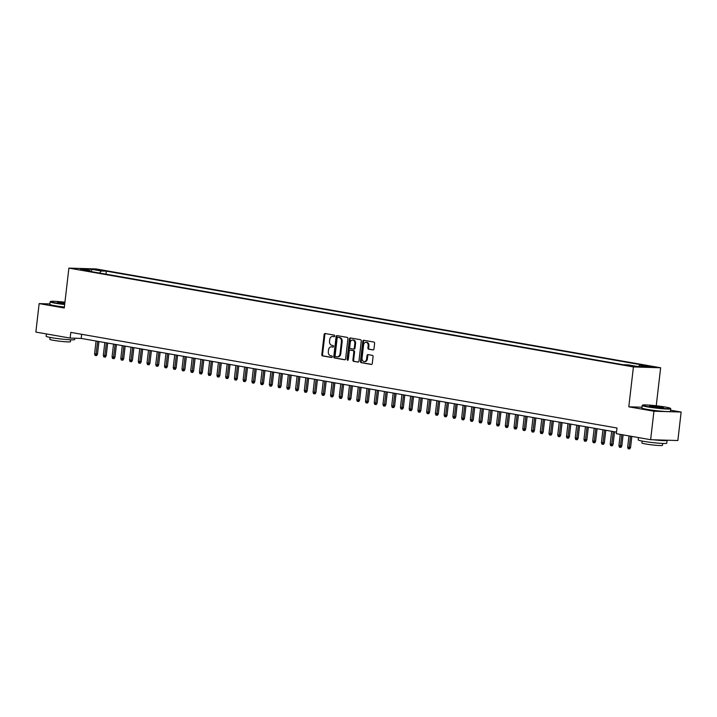 <?xml version="1.0" encoding="UTF-8"?>
<svg xmlns="http://www.w3.org/2000/svg" width="717" height="717" viewBox="0 0 717 717"><rect width="100%" height="100%" fill="white"/><g stroke="black" fill="none" stroke-linecap="round" stroke-linejoin="round"><path stroke-width="1.08" d="M334.749 336.004A0.789 0.609 -88.2 0 0 334.239 335.117L325.124 333.522A1.129 0.869 -88.2 0 0 324.138 334.489L321.808 354.628A1.129 0.869 -88.2 0 0 322.533 355.892L331.648 357.487A0.789 0.609 -88.2 0 0 331.828 355.928L330.654 355.722A3.612 2.778 -88.2 0 1 328.323 351.662L328.511 349.977A3.612 2.778 -88.2 0 1 331.371 346.849A3.612 2.778 -88.2 0 1 331.675 346.885L332.849 347.091A0.789 0.609 -88.2 0 0 333.038 345.522L331.854 345.316A3.612 2.778 -88.2 0 1 329.524 341.256L329.721 339.58A3.612 2.778 -88.2 0 1 332.571 336.452A3.612 2.778 -88.2 0 1 332.876 336.479L334.059 336.685A0.789 0.609 -88.2 0 0 334.749 336.004M651.807 366.486L645.802 365.993L651.807 366.486M372.974 349.95A1.129 0.869 -88.2 0 0 373.96 348.982L374.615 343.326A1.129 0.869 -88.2 0 0 373.889 342.063L363.77 340.288A1.129 0.869 -88.2 0 0 362.775 341.256L360.454 361.395A1.129 0.869 -88.2 0 0 361.18 362.659L371.298 364.433A1.129 0.869 -88.2 0 0 372.284 363.465L373.073 356.636A1.129 0.869 -88.2 0 0 372.347 355.372L368.018 354.61A1.129 0.869 -88.2 0 0 367.032 355.578L366.638 358.966A3.02 2.321 -88.2 0 1 364.254 361.583A3.02 2.321 -88.2 0 1 362.049 358.159L363.582 344.904A3.02 2.321 -88.2 0 1 365.966 342.287A3.02 2.321 -88.2 0 1 368.171 345.711L367.92 347.915A1.129 0.869 -88.2 0 0 368.646 349.188L373.163 349.95M641.984 407.22L628.8 406.817L653.931 411.217L650.633 439.7L677.852 440.534L681.15 412.042L670.583 410.196M628.8 406.817L633.416 366.934L68.886 268.113L96.105 268.947L660.644 367.767L633.416 366.934M49.885 303.927L39.148 303.596L64.27 307.996L68.886 268.113M39.148 303.596L35.85 332.079L70.149 338.083L81.182 338.424L616.512 432.136M650.633 439.7L616.333 433.695L616.987 427.995L70.813 332.392L70.149 338.083M347.942 338.657A1.129 0.869 -88.2 0 0 347.207 337.393L337.089 335.619A1.129 0.869 -88.2 0 0 336.103 336.587L333.772 356.716A1.129 0.869 -88.2 0 0 334.498 357.989L344.626 359.764A1.129 0.869 -88.2 0 0 345.612 358.796L347.942 338.657M350.425 337.958L360.552 339.724A1.129 0.869 -88.2 0 1 361.278 340.996L358.948 361.126A1.129 0.869 -88.2 0 1 357.962 362.094L353.633 361.341A1.129 0.869 -88.2 0 1 352.898 360.068L353.848 351.904A1.129 0.869 -88.2 0 0 353.114 350.64L350.246 350.129A1.129 0.869 -88.2 0 0 349.26 351.097L348.274 359.602A0.789 0.609 -88.2 0 1 347.073 359.387L349.439 338.926A1.129 0.869 -88.2 0 1 350.425 337.958M95.666 269.798L103.409 270.614L95.666 269.798M638.462 366.584L639.51 365.222L644.664 365.383L106.349 271.151L101.196 270.99L99.582 273.069M639.51 365.222L649.127 366.907L637.942 366.566L628.325 364.881L623.181 364.729L84.866 270.488L90.01 270.65L80.403 268.965L91.588 269.305L101.196 270.99M653.931 411.217L681.15 412.042M656.243 405.768L660.644 367.767M81.666 334.292L81.182 338.424M105.991 274.19L106.349 271.151M90.441 271.465L90.01 270.65M91.597 271.671L91.588 269.305M334.364 336.632L333.611 336.506A3.612 2.778 -88.2 0 0 333.306 336.47A3.612 2.778 -88.2 0 0 333.002 336.479M331.801 346.885A3.612 2.778 -88.2 0 1 332.105 346.876A3.612 2.778 -88.2 0 1 332.41 346.903L333.163 347.037M325.482 333.584A1.129 0.869 -88.2 0 0 324.873 334.516L322.542 354.646A1.129 0.869 -88.2 0 0 323.268 355.919L331.962 357.442M337.456 335.681A1.129 0.869 -88.2 0 0 336.838 336.614L334.507 356.743A1.129 0.869 -88.2 0 0 335.233 358.016L344.994 359.719M337.85 337.349A0.789 0.609 -88.2 0 0 337.16 338.03L335.117 355.704A0.789 0.609 -88.2 0 0 335.628 356.591L336.873 356.806A3.612 2.778 -88.2 0 0 337.169 356.842A3.612 2.778 -88.2 0 0 340.028 353.705L341.426 341.624A3.612 2.778 -88.2 0 0 339.096 337.573L338.585 337.375A0.789 0.609 -88.2 0 0 338.451 337.366M337.608 356.833A3.612 2.778 -88.2 0 0 337.913 356.86A3.612 2.778 -88.2 0 0 340.763 353.732L340.028 353.705M338.585 337.375L339.831 337.59A3.612 2.778 -88.2 0 1 342.161 341.65L340.763 353.732M358.339 362.058L353.633 361.341M350.792 350.147A1.129 0.869 -88.2 0 1 350.98 350.156L353.857 350.658A1.129 0.869 -88.2 0 1 354.583 351.93L353.633 360.095A1.129 0.869 -88.2 0 0 354.368 361.359M350.792 338.021A1.129 0.869 -88.2 0 0 350.174 338.944L347.808 359.414A0.789 0.609 -88.2 0 0 348.023 360.14M354.825 343.434A3.02 2.321 -88.2 0 0 352.621 340.01A3.02 2.321 -88.2 0 0 350.237 342.627L349.699 347.297A1.129 0.869 -88.2 0 0 350.425 348.57L353.302 349.071A1.129 0.869 -88.2 0 0 354.288 348.103L354.825 343.434L355.56 343.452A3.02 2.321 -88.2 0 0 353.356 340.037L352.621 340.01M353.49 349.071L354.037 349.089A1.129 0.869 -88.2 0 0 355.023 348.121L354.288 348.103M355.56 343.452L355.023 348.121M365.966 342.287L366.701 342.314A3.02 2.321 -88.2 0 1 368.905 345.737L368.655 347.942A1.129 0.869 -88.2 0 0 369.38 349.215L373.351 349.905M364.254 361.583L364.989 361.601A3.02 2.321 -88.2 0 0 367.373 358.984L366.638 358.966M368.377 354.673A1.129 0.869 -88.2 0 0 367.767 355.605L367.373 358.984M364.128 340.351A1.129 0.869 -88.2 0 0 363.519 341.283L361.189 361.413A1.129 0.869 -88.2 0 0 361.915 362.685L371.675 364.388M97.485 354.162L96.67 355.578L95.935 355.551L95.065 355.399L94.59 353.848L97.485 354.162L98.946 341.534M95.935 355.551L97.646 341.31M94.59 353.848L96.069 341.032M64.942 302.215A14.026 0.986 6.6 0 0 50.557 301.472A14.026 0.986 6.6 0 0 55.469 302.879A14.026 0.986 6.6 0 0 64.709 304.169M64.673 304.537A14.376 1.013 -173.4 0 1 55.209 303.21A14.376 1.013 -173.4 0 1 50.127 301.839A14.376 1.013 -173.4 0 1 50.172 301.776L50.557 301.472M64.772 303.685A7.018 0.493 -173.4 0 1 59.959 303.013A7.018 0.493 -173.4 0 1 57.494 302.377A7.018 0.493 -173.4 0 1 64.88 302.708M74.855 338.227L74.702 339.562A14.376 1.013 -173.4 0 1 66.394 339.517A14.376 1.013 -173.4 0 1 51.23 337.626A14.376 1.013 -173.4 0 1 46.148 336.255L46.417 333.934M70.624 339.795L70.4 341.713A10.352 0.726 -173.4 0 1 64.422 341.686A10.352 0.726 -173.4 0 1 53.497 340.324A10.352 0.726 -173.4 0 1 49.84 339.338L50.065 337.411M64.378 307.046A14.376 1.013 -173.4 0 1 54.922 305.72A14.376 1.013 -173.4 0 1 49.84 304.349L50.127 301.839M64.844 303.076A6.668 0.466 6.6 0 0 58.095 302.619M665.484 407.068A14.026 0.986 6.6 0 0 651.126 405.257A14.026 0.986 6.6 0 0 642.611 405.114A14.026 0.986 6.6 0 0 647.532 406.521A14.026 0.986 6.6 0 0 662.777 408.403A14.026 0.986 6.6 0 0 670.422 408.332A14.026 0.986 6.6 0 0 665.484 407.068M670.422 408.332L670.718 408.708A14.376 1.013 -173.4 0 1 670.745 408.789A14.376 1.013 -173.4 0 1 662.436 408.744A14.376 1.013 -173.4 0 1 647.272 406.853A14.376 1.013 -173.4 0 1 642.19 405.481A14.376 1.013 -173.4 0 1 642.235 405.419L642.611 405.114M660.993 406.933A7.018 0.493 -173.4 0 1 663.458 407.632A7.018 0.493 -173.4 0 1 659.201 407.561A7.018 0.493 -173.4 0 1 652.022 406.656A7.018 0.493 -173.4 0 1 649.548 406.019A7.018 0.493 -173.4 0 1 653.375 405.992A7.018 0.493 -173.4 0 1 660.993 406.933M662.813 407.731A6.668 0.466 6.6 0 0 660.733 407.265A6.668 0.466 6.6 0 0 650.158 406.261M666.98 440.202A14.376 1.013 -173.4 0 1 667.097 440.355L666.765 443.196A14.376 1.013 -173.4 0 1 658.457 443.16A14.376 1.013 -173.4 0 1 643.292 441.269A14.376 1.013 -173.4 0 1 638.211 439.897L638.48 437.576M662.687 443.429L662.463 445.356A10.352 0.726 -173.4 0 1 656.485 445.329A10.352 0.726 -173.4 0 1 645.56 443.966A10.352 0.726 -173.4 0 1 641.903 442.981L642.127 441.054M670.745 408.789L670.458 411.289A14.376 1.013 -173.4 0 1 662.149 411.253A14.376 1.013 -173.4 0 1 646.985 409.362A14.376 1.013 -173.4 0 1 641.903 407.991L642.19 405.481M667.097 440.355A14.376 1.013 -173.4 0 1 653.456 439.79M106.224 355.695L105.408 357.102L104.673 357.084L103.804 356.932L103.329 355.381L106.224 355.695L107.684 343.067M104.673 357.084L106.385 342.834M103.329 355.381L104.807 342.556M114.962 357.227L114.146 358.634L113.411 358.608L112.542 358.455L112.067 356.905L114.962 357.227L116.423 344.59M113.411 358.608L115.123 344.366M112.067 356.905L113.555 344.088M123.7 358.751L122.885 360.167L122.15 360.14L121.281 359.988L120.806 358.437L123.7 358.751L125.161 346.123M122.15 360.14L123.862 345.899M120.806 358.437L122.293 345.621M132.439 360.284L131.623 361.691L130.888 361.673L130.019 361.52L129.544 359.97L132.439 360.284L133.9 347.655M130.888 361.673L132.6 347.422M129.544 359.97L131.032 347.153M141.177 361.816L140.371 363.223L139.627 363.205L138.757 363.044L138.282 361.493L141.177 361.816L142.647 349.179M139.627 363.205L141.339 348.955M138.282 361.493L139.77 348.677M149.925 363.34L149.109 364.756L148.365 364.729L147.496 364.577L147.021 363.026L149.925 363.34L151.386 350.712M148.365 364.729L150.077 350.488M147.021 363.026L148.509 350.21M158.663 364.872L157.848 366.279L157.113 366.262L156.234 366.109L155.759 364.559L158.663 364.872L160.124 352.244M157.113 366.262L158.815 352.011M155.759 364.559L157.247 351.742M167.402 366.405L166.586 367.812L165.851 367.794L164.973 367.642L164.498 366.082L167.402 366.405L168.862 353.768M165.851 367.794L167.554 353.544M164.498 366.082L165.986 353.266M176.14 367.929L175.324 369.345L174.59 369.318L173.711 369.165L173.236 367.615L176.14 367.929L177.601 355.3M174.59 369.318L176.292 355.076M173.236 367.615L174.724 354.798M184.878 369.461L184.063 370.868L183.328 370.85L182.45 370.698L181.975 369.147L184.878 369.461L186.339 356.833M183.328 370.85L185.031 356.6M181.975 369.147L183.462 356.331M193.617 370.994L192.801 372.401L192.066 372.383L191.188 372.231L190.722 370.671L193.617 370.994L195.078 358.366M192.066 372.383L193.769 358.133M190.722 370.671L192.201 357.855M202.355 372.517L201.54 373.933L200.805 373.907L199.926 373.754L199.46 372.204L202.355 372.517L203.816 359.889M200.805 373.907L202.517 359.665M199.46 372.204L200.939 359.387M211.094 374.05L210.278 375.466L209.543 375.439L208.665 375.287L208.199 373.736L211.094 374.05L212.555 361.422M209.543 375.439L211.255 361.189M208.199 373.736L209.678 360.92M219.832 375.583L219.017 376.99L218.282 376.972L217.403 376.819L216.937 375.26L219.832 375.583L221.293 362.954M218.282 376.972L219.994 362.721M216.937 375.26L218.416 362.443M228.571 377.106L227.755 378.522L227.02 378.495L226.142 378.343L225.676 376.792L228.571 377.106L230.032 364.478M227.02 378.495L228.732 364.254M225.676 376.792L227.155 363.976M237.309 378.639L236.493 380.055L235.759 380.028L234.88 379.876L234.414 378.325L237.309 378.639L238.77 366.011M235.759 380.028L237.47 365.778M234.414 378.325L235.893 365.509M246.048 380.171L245.232 381.578L244.497 381.561L243.628 381.408L243.153 379.858L246.048 380.171L247.508 367.543M244.497 381.561L246.209 367.31M243.153 379.858L244.631 367.032M254.786 381.695L253.97 383.111L253.235 383.084L252.366 382.932L251.891 381.381L254.786 381.695L256.247 369.067M253.235 383.084L254.947 368.843M251.891 381.381L253.37 368.565M263.524 383.228L262.709 384.644L261.974 384.617L261.105 384.464L260.63 382.914L263.524 383.228L264.985 370.599M261.974 384.617L263.686 370.375M260.63 382.914L262.108 370.097M272.263 384.76L271.447 386.167L270.712 386.149L269.843 385.997L269.368 384.446L272.263 384.76L273.724 372.132M270.712 386.149L272.424 371.899M269.368 384.446L270.847 371.63M281.001 386.293L280.186 387.7L279.451 387.673L278.581 387.521L278.106 385.97L281.001 386.293L282.462 373.656M279.451 387.673L281.163 373.432M278.106 385.97L279.585 373.154M289.74 387.816L288.924 389.232L288.189 389.206L287.32 389.053L286.845 387.503L289.74 387.816L291.201 375.188M288.189 389.206L289.901 374.964M286.845 387.503L288.333 374.686M298.478 389.349L297.663 390.756L296.928 390.738L296.058 390.586L295.583 389.035L298.478 389.349L299.939 376.721M296.928 390.738L298.639 376.488M295.583 389.035L297.071 376.219M307.217 390.882L306.401 392.289L305.666 392.271L304.797 392.109L304.322 390.559L307.217 390.882L308.677 378.244M305.666 392.271L307.378 378.02M304.322 390.559L305.809 377.742M315.955 392.405L315.148 393.821L314.404 393.794L313.535 393.642L313.06 392.091L315.955 392.405L317.425 379.777M314.404 393.794L316.116 379.553M313.06 392.091L314.548 379.275M324.702 393.938L323.887 395.345L323.143 395.327L322.274 395.175L321.799 393.624L324.702 393.938L326.163 381.31M323.143 395.327L324.855 381.077M321.799 393.624L323.286 380.808M333.441 395.47L332.625 396.877L331.89 396.86L331.012 396.707L330.537 395.148L333.441 395.47L334.902 382.833M331.89 396.86L333.593 382.609M330.537 395.148L332.025 382.331M342.179 396.994L341.364 398.41L340.629 398.383L339.75 398.231L339.275 396.68L342.179 396.994L343.64 384.366M340.629 398.383L342.332 384.142M339.275 396.68L340.763 383.864M350.918 398.527L350.102 399.934L349.367 399.916L348.489 399.763L348.014 398.213L350.918 398.527L352.379 385.898M349.367 399.916L351.07 385.665M348.014 398.213L349.502 385.396M359.656 400.059L358.841 401.466L358.106 401.448L357.227 401.296L356.752 399.736L359.656 400.059L361.117 387.431M358.106 401.448L359.809 387.198M356.752 399.736L358.24 386.92M368.395 401.583L367.579 402.999L366.844 402.972L365.966 402.82L365.5 401.269L368.395 401.583L369.855 388.955M366.844 402.972L368.547 388.731M365.5 401.269L366.979 388.453M377.133 403.115L376.317 404.531L375.583 404.505L374.704 404.352L374.238 402.802L377.133 403.115L378.594 390.487M375.583 404.505L377.294 390.254M374.238 402.802L375.717 389.985M385.871 404.648L385.056 406.055L384.321 406.037L383.443 405.885L382.977 404.334L385.871 404.648L387.332 392.02M384.321 406.037L386.033 391.787M382.977 404.334L384.455 391.509M394.61 406.172L393.794 407.588L393.059 407.561L392.181 407.408L391.715 405.858L394.61 406.172L396.071 393.543M393.059 407.561L394.771 393.319M391.715 405.858L393.194 393.041M403.348 407.704L402.533 409.12L401.798 409.093L400.92 408.941L400.453 407.39L403.348 407.704L404.809 395.076M401.798 409.093L403.51 394.843M400.453 407.39L401.932 394.574M412.087 409.237L411.271 410.644L410.536 410.626L409.658 410.474L409.192 408.923L412.087 409.237L413.548 396.609M410.536 410.626L412.248 396.376M409.192 408.923L410.671 396.098M420.825 410.76L420.01 412.176L419.275 412.15L418.405 411.997L417.93 410.447L420.825 410.76L422.286 398.132M419.275 412.15L420.987 397.908M417.93 410.447L419.409 397.63M429.564 412.293L428.748 413.709L428.013 413.682L427.144 413.53L426.669 411.979L429.564 412.293L431.025 399.665M428.013 413.682L429.725 399.441M426.669 411.979L428.148 399.163M438.302 413.826L437.487 415.233L436.752 415.215L435.882 415.062L435.407 413.512L438.302 413.826L439.763 401.197M436.752 415.215L438.463 400.964M435.407 413.512L436.886 400.695M447.041 415.358L446.225 416.765L445.49 416.738L444.621 416.586L444.146 415.035L447.041 415.358L448.501 402.721M445.49 416.738L447.202 402.497M444.146 415.035L445.624 402.219M455.779 416.882L454.963 418.298L454.228 418.271L453.359 418.119L452.884 416.568L455.779 416.882L457.24 404.254M454.228 418.271L455.94 404.029M452.884 416.568L454.363 403.752M464.517 418.414L463.702 419.821L462.967 419.803L462.098 419.651L461.623 418.101L464.517 418.414L465.978 405.786M462.967 419.803L464.679 405.553M461.623 418.101L463.11 405.284M473.256 419.947L472.44 421.354L471.705 421.336L470.836 421.175L470.361 419.624L473.256 419.947L474.717 407.31M471.705 421.336L473.417 407.086M470.361 419.624L471.849 406.808M481.994 421.471L481.179 422.887L480.444 422.86L479.574 422.707L479.099 421.157L481.994 421.471L483.455 408.842M480.444 422.86L482.156 408.618M479.099 421.157L480.587 408.34M490.733 423.003L489.926 424.41L489.182 424.392L488.313 424.24L487.838 422.689L490.733 423.003L492.203 410.375M489.182 424.392L490.894 410.142M487.838 422.689L489.326 409.873M499.48 424.536L498.665 425.943L497.921 425.925L497.051 425.773L496.576 424.213L499.48 424.536L500.941 411.899M497.921 425.925L499.632 411.675M496.576 424.213L498.064 411.397M508.219 426.059L507.403 427.475L506.668 427.449L505.79 427.296L505.315 425.746L508.219 426.059L509.679 413.431M506.668 427.449L508.371 413.207M505.315 425.746L506.802 412.929M516.957 427.592L516.141 428.999L515.406 428.981L514.528 428.829L514.053 427.278L516.957 427.592L518.418 414.964M515.406 428.981L517.109 414.731M514.053 427.278L515.541 414.462M525.695 429.125L524.88 430.532L524.145 430.514L523.267 430.361L522.792 428.802L525.695 429.125L527.156 416.496M524.145 430.514L525.848 416.263M522.792 428.802L524.279 415.985M534.434 430.648L533.618 432.064L532.883 432.037L532.005 431.885L531.53 430.334L534.434 430.648L535.895 418.02M532.883 432.037L534.586 417.796M531.53 430.334L533.018 417.518M543.172 432.181L542.357 433.597L541.622 433.57L540.743 433.418L540.277 431.867L543.172 432.181L544.633 419.553M541.622 433.57L543.325 419.32M540.277 431.867L541.756 419.051M551.911 433.713L551.095 435.12L550.36 435.102L549.482 434.95L549.016 433.4L551.911 433.713L553.372 421.085M550.36 435.102L552.072 420.852M549.016 433.4L550.495 420.574M560.649 435.237L559.834 436.653L559.099 436.626L558.22 436.474L557.754 434.923L560.649 435.237L562.11 422.609M559.099 436.626L560.811 422.385M557.754 434.923L559.233 422.107M569.388 436.77L568.572 438.186L567.837 438.159L566.959 438.006L566.493 436.456L569.388 436.77L570.849 424.141M567.837 438.159L569.549 423.917M566.493 436.456L567.972 423.639M578.126 438.302L577.31 439.709L576.576 439.691L575.697 439.539L575.231 437.988L578.126 438.302L579.587 425.674M576.576 439.691L578.287 425.441M575.231 437.988L576.71 425.163M586.864 439.826L586.049 441.242L585.314 441.215L584.436 441.063L583.97 439.512L586.864 439.826L588.325 427.198M585.314 441.215L587.026 426.974M583.97 439.512L585.448 426.696M595.603 441.358L594.787 442.774L594.052 442.748L593.183 442.595L592.708 441.045L595.603 441.358L597.064 428.73M594.052 442.748L595.764 428.506M592.708 441.045L594.187 428.228M604.341 442.891L603.526 444.298L602.791 444.28L601.922 444.128L601.446 442.577L604.341 442.891L605.802 430.263M602.791 444.28L604.503 430.03M601.446 442.577L602.925 429.761M613.08 444.423L612.264 445.831L611.529 445.804L610.66 445.651L610.185 444.101L613.08 444.423L614.541 431.786M611.529 445.804L613.241 431.562M610.185 444.101L611.664 431.284M621.818 445.947L621.003 447.363L620.268 447.336L619.398 447.184L618.923 445.633L621.818 445.947L623.1 434.878M620.268 447.336L621.8 434.654M618.923 445.633L620.223 434.377M630.557 447.48L629.741 448.887L629.006 448.869L628.137 448.717L627.662 447.166L630.557 447.48L631.838 436.411M629.006 448.869L630.539 436.187M627.662 447.166L628.961 435.909M100.165 270.488L100.228 269.942M333.611 336.506L332.876 336.479M332.41 346.903L331.675 346.885M323.268 355.919L322.533 355.892M322.542 354.646L321.808 354.628M324.873 334.516L324.138 334.489M335.233 358.016L334.498 357.989M334.507 356.743L333.772 356.716M336.838 336.614L336.103 336.587M342.161 341.65L341.426 341.624M339.831 337.59L339.096 337.573M353.633 360.095L352.898 360.068M354.583 351.93L353.848 351.904M353.857 350.658L353.114 350.64M350.98 350.156L350.246 350.129M347.808 359.414L347.073 359.387M350.174 338.944L349.439 338.926M369.38 349.215L368.646 349.188M368.655 347.942L367.92 347.915M368.905 345.737L368.171 345.711M367.767 355.605L367.032 355.578M361.915 362.685L361.18 362.659M361.189 361.413L360.454 361.395M363.519 341.283L362.775 341.256M333.306 336.47L332.571 336.452M332.105 346.876L331.371 346.849M338.523 337.366L337.788 337.34M337.913 356.86L337.169 356.842M350.882 350.147L350.147 350.12M354.126 349.098L353.391 349.08"/></g></svg>
